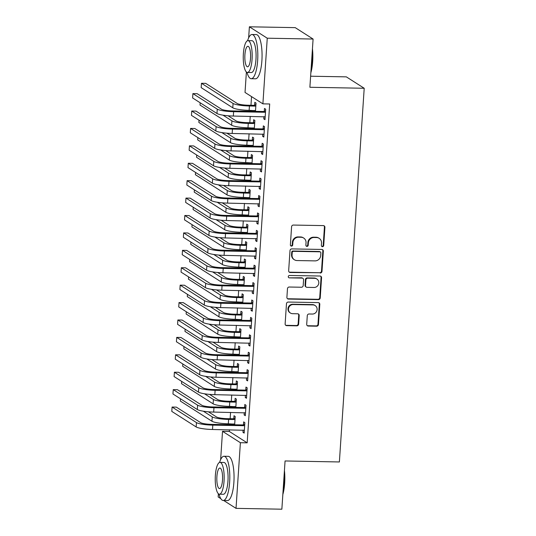 <?xml version="1.0" encoding="UTF-8"?>
<svg xmlns="http://www.w3.org/2000/svg" width="536" height="536" viewBox="0 0 536 536"><rect width="100%" height="100%" fill="white"/><g stroke="black" fill="none" stroke-linecap="round" stroke-linejoin="round"><path stroke-width="0.8" d="M322.458 246.681A1.213 1.152 122.5 0 0 323.704 245.508L324.91 227.344A1.735 1.642 122.5 0 0 323.362 225.602L293.366 225.06A1.735 1.642 122.5 0 0 291.584 226.735L290.378 244.898A1.213 1.152 122.5 0 0 291.47 246.118A1.213 1.152 122.5 0 0 292.716 244.939L292.87 242.587A5.554 5.253 122.5 0 1 298.565 237.22L301.065 237.26A5.554 5.253 122.5 0 1 306.036 242.828L305.875 245.18A1.213 1.152 122.5 0 0 306.961 246.399A1.213 1.152 122.5 0 0 308.207 245.22L308.368 242.875A5.554 5.253 122.5 0 1 314.062 237.502L316.562 237.549A5.554 5.253 122.5 0 1 321.526 243.11L321.372 245.461A1.213 1.152 122.5 0 0 322.458 246.681M321.667 246.326A1.213 1.152 122.5 0 0 323.221 245.2L324.427 227.036A1.735 1.642 122.5 0 0 323.925 225.716M290.673 245.756A1.213 1.152 122.5 0 0 292.234 244.63L292.388 242.279L292.87 242.587M306.17 246.037A1.213 1.152 122.5 0 0 307.724 244.912L307.885 242.567L308.368 242.875M306.713 324.3A1.735 1.642 122.5 0 0 308.26 326.042L316.675 326.196A1.735 1.642 122.5 0 0 318.458 324.515L319.798 304.348A1.735 1.642 122.5 0 0 318.243 302.606L288.254 302.056A1.735 1.642 122.5 0 0 286.472 303.738L285.132 323.905A1.735 1.642 122.5 0 0 286.686 325.647L296.85 325.834A1.735 1.642 122.5 0 0 298.632 324.153L299.202 315.523A1.735 1.642 122.5 0 0 297.648 313.781L292.609 313.687A4.643 4.395 122.5 0 1 288.69 307.852A4.643 4.395 122.5 0 1 293.219 304.549L312.964 304.904A4.643 4.395 122.5 0 1 316.883 310.746A4.643 4.395 122.5 0 1 312.354 314.049L309.064 313.989A1.735 1.642 122.5 0 0 307.282 315.671L306.713 324.3M229.415 429.798L229.308 431.44L247.176 442.837L269.688 103.977L262.895 103.85L245.026 92.447L246.386 71.992M247.176 442.837L240.389 442.716L236.028 508.363L223.666 500.477M248.65 37.868L249.387 26.8L295.222 27.638L313.091 39.041L309.882 87.274L364.205 88.266L339.382 461.958L285.065 460.967L281.862 509.2L236.028 508.363M313.091 39.041L267.256 38.203L262.895 103.85M320.206 273.038A1.735 1.642 122.5 0 0 321.989 271.357L323.329 251.19A1.735 1.642 122.5 0 0 321.774 249.448L291.785 248.905A1.735 1.642 122.5 0 0 290.003 250.58L288.663 270.747A1.735 1.642 122.5 0 0 290.217 272.489L319.724 272.73A1.735 1.642 122.5 0 0 321.506 271.049L322.846 250.882A1.735 1.642 122.5 0 0 322.337 249.562M321.56 277.769L320.22 297.936A1.735 1.642 122.5 0 1 318.444 299.617L288.448 299.068A1.735 1.642 122.5 0 1 286.901 297.326L287.47 288.696A1.735 1.642 122.5 0 1 289.252 287.021L301.413 287.242A1.735 1.642 122.5 0 0 303.195 285.561L303.577 279.832A1.735 1.642 122.5 0 0 302.023 278.097L289.36 277.862A1.213 1.152 122.5 0 1 288.335 276.335A1.213 1.152 122.5 0 1 289.52 275.471L320.012 276.027A1.735 1.642 122.5 0 1 321.56 277.769L321.077 277.46L319.737 297.627L320.22 297.936M364.205 88.266L346.336 76.862L310.619 76.213M244.275 412.633L244.121 414.931L245.327 415.702L246.024 405.256L244.818 404.486L244.63 407.313M235.813 407.373L236.363 399.092L235.157 398.322L234.969 401.149M234.614 406.469L234.56 407.347M246.587 377.806L246.433 380.104L247.645 380.875L248.335 370.43L247.13 369.659L246.942 372.487M238.131 372.547L238.681 364.266L237.468 363.495L237.28 366.323M236.932 371.642L236.872 372.52M248.905 342.98L248.751 345.278L249.957 346.048L250.654 335.603L249.441 334.833L249.253 337.66M240.443 337.72L240.992 329.439L239.786 328.669L239.599 331.496M239.244 336.816L239.183 337.693M251.216 308.153L251.062 310.451L252.268 311.222L252.965 300.776L251.759 300.006L251.572 302.833M242.754 302.894L243.304 294.612L242.098 293.842L241.91 296.669M241.555 301.989L241.495 302.867M253.528 273.327L253.374 275.625L254.58 276.395L255.277 265.95L254.071 265.179L253.883 268.007M245.066 268.067L245.615 259.786L244.409 259.015L244.222 261.843M243.867 267.163L243.813 268.04M255.84 238.5L255.692 240.798L256.898 241.569L257.588 231.123L256.382 230.353L256.195 233.18M247.384 233.24L247.934 224.959L246.721 224.189L246.533 227.016M246.185 232.336L246.125 233.214M258.158 203.673L258.004 205.971L259.21 206.742L259.906 196.297L258.694 195.526L258.506 198.354M249.696 198.414L250.245 190.133L249.039 189.362L248.851 192.19M248.496 197.509L248.436 198.387M260.469 168.847L260.315 171.145L261.521 171.915L262.218 161.47L261.012 160.7L260.824 163.527M252.007 163.587L252.556 155.306L251.351 154.536L251.163 157.363M250.808 162.683L250.748 163.56M262.781 134.02L262.627 136.318L263.833 137.089L264.529 126.643L263.323 125.873L263.136 128.7M254.319 128.761L254.868 120.479L253.662 119.709L253.474 122.536M253.119 127.856L253.066 128.734M251.545 96.607L250.969 105.277M250.634 110.376L250.573 111.254M250.238 116.359L249.816 122.69M249.475 127.789L249.421 128.667M249.079 133.772L248.657 140.104M248.322 145.202L248.262 146.08M247.92 151.186L247.505 157.517M247.163 162.616L247.103 163.493M246.768 168.599L246.346 174.93M246.004 180.029L245.95 180.907M245.609 186.012L245.186 192.344M244.852 197.442L244.791 198.32M244.456 203.425L244.034 209.757M243.692 214.856L243.632 215.733M243.297 220.839L242.875 227.17M242.54 232.269L242.48 233.147M242.138 238.252L241.716 244.584M241.381 249.682L241.321 250.56M240.986 255.665L240.564 261.997M240.222 267.096L240.168 267.973M239.827 273.079L239.404 279.41M239.069 284.509L239.009 285.387M238.667 290.492L238.252 296.823M237.91 301.922L237.85 302.8M237.515 307.905L237.093 314.237M236.751 319.335L236.698 320.213M236.356 325.319L235.934 331.65M235.599 336.749L235.539 337.626M235.204 342.732L234.781 349.063M234.44 354.162L234.379 355.04M234.044 360.145L233.622 366.477M233.287 371.575L233.227 372.453M232.885 377.558L232.463 383.89M232.128 388.989L232.068 389.866M231.733 394.972L231.311 401.303M230.969 406.402L230.916 407.28M230.574 412.385L230.152 418.717M229.817 423.815L229.756 424.693M255.478 111.347L256.027 103.066L254.821 102.296L254.634 105.123M254.278 110.443L254.218 111.321M263.94 116.607L263.786 118.905L264.992 119.675L265.689 109.23L264.476 108.46L264.288 111.287M253.166 146.174L253.716 137.893L252.51 137.122L252.322 139.95M251.967 145.269L251.907 146.147M261.622 151.433L261.474 153.732L262.68 154.502L263.37 144.057L262.164 143.286L261.977 146.114M250.848 181L251.404 172.719L250.191 171.949L250.004 174.776M249.655 180.096L249.595 180.974M259.31 186.26L259.156 188.558L260.369 189.329L261.059 178.883L259.853 178.113L259.665 180.94M248.537 215.827L249.086 207.546L247.88 206.775L247.692 209.603M247.337 214.923L247.284 215.8M256.999 221.087L256.845 223.385L258.05 224.155L258.747 213.71L257.541 212.939L257.354 215.767M246.225 250.654L246.774 242.373L245.568 241.602L245.381 244.429M245.026 249.749L244.965 250.627M254.687 255.913L254.533 258.211L255.739 258.982L256.436 248.537L255.223 247.766L255.036 250.593M243.914 285.48L244.463 277.199L243.257 276.429L243.069 279.256M242.714 284.576L242.654 285.454M252.369 290.74L252.222 293.038L253.428 293.808L254.118 283.363L252.912 282.593L252.724 285.42M241.595 320.307L242.145 312.026L240.939 311.255L240.751 314.083M240.403 319.402L240.342 320.28M250.057 325.566L249.903 327.865L251.116 328.635L251.806 318.19L250.6 317.419L250.413 320.247M239.284 355.133L239.833 346.852L238.627 346.082L238.44 348.909M238.085 354.229L238.031 355.107M247.746 360.393L247.592 362.691L248.798 363.462L249.495 353.016L248.289 352.246L248.101 355.073M236.972 389.96L237.522 381.679L236.316 380.908L236.128 383.736M235.773 389.056L235.713 389.933M245.434 395.22L245.28 397.518L246.486 398.288L247.183 387.843L245.97 387.072L245.783 389.9M234.661 424.787L235.21 416.505L234.004 415.735L233.817 418.562M233.462 423.882L233.401 424.76M243.116 430.046L242.969 432.344L244.175 433.115L244.865 422.67L243.659 421.899L243.471 424.726M220.638 459.62L222.52 431.312L240.389 442.716M220.805 498.648L218.159 496.959L218.373 493.743M249.387 26.8L267.256 38.203M229.308 431.44L222.52 431.312M263.786 118.905L265.045 118.932M262.627 136.318L263.886 136.345M261.474 153.732L262.727 153.758M260.315 171.145L261.575 171.172M259.156 188.558L260.416 188.585M258.004 205.971L259.257 205.998M256.845 223.385L258.104 223.412M255.692 240.798L256.945 240.825M254.533 258.211L255.786 258.238M253.374 275.625L254.634 275.651M252.222 293.038L253.474 293.065M251.062 310.451L252.322 310.478M249.903 327.865L251.163 327.891M248.751 345.278L250.004 345.305M247.592 362.691L248.851 362.718M246.433 380.104L247.692 380.131M245.28 397.518L246.533 397.545M244.121 414.931L245.381 414.958M242.969 432.344L244.222 432.371M319.188 238.332L318.699 238.024A5.554 5.253 122.5 0 0 316.079 237.24L316.562 237.549M307.885 242.567A5.554 5.253 122.5 0 1 313.58 237.193L316.079 237.24M303.691 238.051L303.209 237.743A5.554 5.253 122.5 0 0 300.582 236.952L301.065 237.26M292.388 242.279A5.554 5.253 122.5 0 1 298.083 236.912L300.582 236.952M289.172 272.067A1.735 1.642 122.5 0 0 289.735 272.181L319.724 272.73M320.87 253.025A1.213 1.152 122.5 0 0 319.784 251.806L293.46 251.33A1.213 1.152 122.5 0 0 292.214 252.503L292.046 254.982A5.554 5.253 122.5 0 0 297.018 260.55L315.007 260.878A5.554 5.253 122.5 0 0 320.709 255.505L320.87 253.025M320.361 251.98L319.871 251.672A1.213 1.152 122.5 0 0 319.302 251.498L319.784 251.806M294.391 259.766L293.909 259.458A5.554 5.253 122.5 0 1 291.564 254.674L291.731 252.195A1.213 1.152 122.5 0 1 292.971 251.022L319.302 251.498M287.403 298.646A1.735 1.642 122.5 0 0 287.966 298.76L317.962 299.309A1.735 1.642 122.5 0 0 319.737 297.627M302.84 278.338L302.358 278.03A1.735 1.642 122.5 0 0 301.54 277.789L289.36 277.862M314.036 287.47A4.643 4.395 122.5 0 0 316.836 278.981A4.643 4.395 122.5 0 0 314.645 278.325L307.691 278.197A1.735 1.642 122.5 0 0 305.909 279.879L305.527 285.601A1.735 1.642 122.5 0 0 307.081 287.343L314.036 287.47M316.836 278.981L316.354 278.673A4.643 4.395 122.5 0 0 314.163 278.017L314.645 278.325M306.257 287.095L305.775 286.787A1.735 1.642 122.5 0 1 305.044 285.293L305.426 279.571A1.735 1.642 122.5 0 1 307.202 277.889L314.163 278.017M321.077 277.46A1.735 1.642 122.5 0 0 320.575 276.14M315.155 305.56L314.672 305.252A4.643 4.395 122.5 0 0 312.481 304.595L312.964 304.904M290.418 313.031L289.929 312.723A4.643 4.395 122.5 0 1 292.736 304.24L312.481 304.595M285.641 325.225A1.735 1.642 122.5 0 0 286.204 325.339L296.368 325.526A1.735 1.642 122.5 0 0 298.143 323.845L298.72 315.215A1.735 1.642 122.5 0 0 298.217 313.895M307.215 325.62A1.735 1.642 122.5 0 0 307.778 325.734L316.193 325.888A1.735 1.642 122.5 0 0 317.975 324.206L319.315 304.039A1.735 1.642 122.5 0 0 318.806 302.719M254.084 105.331L248.215 105.224A8.844 1.434 -176.2 0 1 237.314 103.528L205.703 83.361L201.462 83.281L233.073 103.455A13.266 2.157 3.8 0 0 249.428 105.994L255.29 106.101L254.084 105.331L255.927 104.621M201.462 83.281L201.174 87.636L232.785 107.803A13.266 2.157 3.8 0 0 249.133 110.349L255.518 110.684M255.84 105.894L255.29 106.101M265.501 112.058L264.952 112.265L263.745 111.495L232.416 110.925A8.844 1.434 -176.2 0 1 221.509 109.23L197.148 93.679L192.9 93.606L217.268 109.15A13.266 2.157 3.8 0 0 233.622 111.696L264.952 112.265M192.9 93.606L192.612 97.954L216.98 113.505A13.266 2.157 3.8 0 0 233.334 116.051L265.179 116.848M263.745 111.495L265.581 110.785M254.68 123.307L254.138 123.514L252.925 122.744L247.063 122.637A8.844 1.434 -176.2 0 1 236.162 120.942L228.055 115.769M252.925 122.744L254.768 122.034M200.169 102.778L200.015 105.049L231.626 125.216A13.266 2.157 3.8 0 0 247.98 127.762L254.365 128.097M222.976 115.16L231.914 120.868A13.266 2.157 3.8 0 0 248.269 123.407L254.138 123.514M253.528 140.72L252.979 140.928L251.773 140.157L245.903 140.05A8.844 1.434 -176.2 0 1 235.003 138.355L226.895 133.183M251.773 140.157L253.608 139.447M199.01 120.191L198.863 122.463L230.467 142.63A13.266 2.157 3.8 0 0 246.821 145.176L253.206 145.511M221.817 132.573L230.761 138.281A13.266 2.157 3.8 0 0 247.109 140.821L252.979 140.928M264.342 129.471L263.792 129.679L262.586 128.908L231.257 128.339A8.844 1.434 -176.2 0 1 220.356 126.643L195.988 111.093L191.747 111.019L216.109 126.563A13.266 2.157 3.8 0 0 232.463 129.109L263.792 129.679M191.747 111.019L191.459 115.367L215.82 130.918A13.266 2.157 3.8 0 0 232.175 133.464L264.02 134.261M262.586 128.908L264.429 128.198M263.183 146.884L262.64 147.092L261.427 146.321L230.098 145.752A8.844 1.434 -176.2 0 1 219.197 144.057L194.836 128.506L190.588 128.432L214.956 143.976A13.266 2.157 3.8 0 0 231.311 146.522L262.64 147.092M190.588 128.432L190.3 132.781L214.668 148.331A13.266 2.157 3.8 0 0 231.016 150.877L262.868 151.675M261.427 146.321L263.27 145.611M312.448 48.702A21.581 6.05 91 0 1 312.682 61.379A21.581 6.05 91 0 1 310.853 72.735M310.96 71.121A22.11 6.198 -89 0 0 312.32 61.459A22.11 6.198 -89 0 0 312.3 50.92M247.016 72.38A22.11 6.198 -89 0 0 251.216 78.718A22.11 6.198 -89 0 0 257.655 60.468A22.11 6.198 -89 0 0 252.02 34.505A22.11 6.198 -89 0 0 247.592 40.689M251.216 78.718L255.464 78.792A22.11 6.198 -89 0 0 261.903 60.541A22.11 6.198 -89 0 0 256.268 34.585L252.02 34.505M248.007 40.629L251.913 40.696A15.919 4.462 91 0 1 255.967 59.389A15.919 4.462 91 0 1 251.33 72.528L247.424 72.454A15.919 4.462 -89 0 0 252.061 59.315A15.919 4.462 -89 0 0 248.007 40.629A15.919 4.462 -89 0 0 243.371 53.768A15.919 4.462 -89 0 0 247.424 72.454M250.52 58.33A10.258 2.874 -89 0 0 247.9 46.284A10.258 2.874 -89 0 0 244.912 54.752A10.258 2.874 -89 0 0 247.531 66.799A10.258 2.874 -89 0 0 250.52 58.33M284.435 470.454A21.581 6.05 91 0 1 284.67 483.13A21.581 6.05 91 0 1 282.841 494.493M282.948 492.872A22.11 6.198 -89 0 0 284.308 483.217A22.11 6.198 -89 0 0 284.288 472.672M219.003 494.132A22.11 6.198 -89 0 0 223.204 500.47A22.11 6.198 -89 0 0 229.643 482.219A22.11 6.198 -89 0 0 224.008 456.263A22.11 6.198 -89 0 0 219.579 462.441M223.204 500.47L227.445 500.55A22.11 6.198 -89 0 0 233.89 482.293A22.11 6.198 -89 0 0 228.256 456.337L224.008 456.263M219.995 462.38L223.901 462.447A15.919 4.462 91 0 1 227.954 481.14A15.919 4.462 91 0 1 223.318 494.279L219.412 494.212A15.919 4.462 -89 0 0 224.048 481.067A15.919 4.462 -89 0 0 219.995 462.38A15.919 4.462 -89 0 0 215.358 475.519A15.919 4.462 -89 0 0 219.412 494.212M222.507 480.082A10.258 2.874 -89 0 0 219.887 468.035A10.258 2.874 -89 0 0 216.899 476.504A10.258 2.874 -89 0 0 219.519 488.551A10.258 2.874 -89 0 0 222.507 480.082M252.369 158.133L251.82 158.341L250.614 157.571L244.751 157.463A8.844 1.434 -176.2 0 1 233.843 155.768L225.743 150.596M250.614 157.571L252.456 156.86M197.851 137.605L197.704 139.876L229.314 160.043A13.266 2.157 3.8 0 0 245.669 162.589L252.054 162.924M220.658 149.986L229.602 155.695A13.266 2.157 3.8 0 0 245.957 158.234L251.82 158.341M251.21 175.547L250.667 175.754L249.461 174.984L243.592 174.877A8.844 1.434 -176.2 0 1 232.691 173.182L224.584 168.009M249.461 174.984L251.297 174.274M196.699 155.018L196.545 157.289L228.155 177.456A13.266 2.157 3.8 0 0 244.51 180.002L250.895 180.337M219.505 167.4L228.443 173.108A13.266 2.157 3.8 0 0 244.798 175.647L250.667 175.754M262.03 164.297L261.481 164.505L260.275 163.735L228.946 163.165A8.844 1.434 -176.2 0 1 218.045 161.47L193.677 145.919L189.436 145.846L213.797 161.39A13.266 2.157 3.8 0 0 230.152 163.936L261.481 164.505M189.436 145.846L189.141 150.194L213.509 165.745A13.266 2.157 3.8 0 0 229.864 168.291L261.709 169.088M260.275 163.735L262.111 163.024M260.871 181.711L260.322 181.918L259.116 181.148L227.787 180.578A8.844 1.434 -176.2 0 1 216.886 178.883L192.518 163.333L188.277 163.259L212.645 178.803A13.266 2.157 3.8 0 0 228.993 181.349L260.322 181.918M188.277 163.259L187.989 167.607L212.35 183.158A13.266 2.157 3.8 0 0 228.705 185.704L260.556 186.501M259.116 181.148L260.958 180.438M250.057 192.96L249.508 193.168L248.302 192.397L242.433 192.29A8.844 1.434 -176.2 0 1 231.532 190.595L223.432 185.423M248.302 192.397L250.138 191.687M195.54 172.431L195.392 174.703L227.003 194.87A13.266 2.157 3.8 0 0 243.351 197.416L249.736 197.75M218.346 184.813L227.291 190.521A13.266 2.157 3.8 0 0 243.639 193.06L249.508 193.168M259.719 199.124L259.169 199.332L257.963 198.561L226.634 197.992A8.844 1.434 -176.2 0 1 215.727 196.297L191.365 180.746L187.118 180.672L211.486 196.216A13.266 2.157 3.8 0 0 227.84 198.762L259.169 199.332M187.118 180.672L186.83 185.02L211.197 200.571A13.266 2.157 3.8 0 0 227.552 203.117L259.397 203.915M257.963 198.561L259.799 197.851M248.898 210.373L248.356 210.581L247.143 209.81L241.28 209.703A8.844 1.434 -176.2 0 1 230.373 208.008L222.273 202.836M247.143 209.81L248.985 209.1M194.387 189.845L194.233 192.116L225.844 212.283A13.266 2.157 3.8 0 0 242.198 214.829L248.583 215.164M217.187 202.226L226.132 207.935A13.266 2.157 3.8 0 0 242.486 210.474L248.356 210.581M258.56 216.537L258.01 216.745L256.804 215.975L225.475 215.405A8.844 1.434 -176.2 0 1 214.574 213.71L190.206 198.159L185.965 198.085L210.326 213.63A13.266 2.157 3.8 0 0 226.681 216.175L258.01 216.745M185.965 198.085L185.677 202.44L210.038 217.985A13.266 2.157 3.8 0 0 226.393 220.53L258.238 221.328M256.804 215.975L258.64 215.264M247.746 227.787L247.197 227.994L245.99 227.224L240.121 227.117A8.844 1.434 -176.2 0 1 229.22 225.422L221.113 220.249M245.99 227.224L247.826 226.514M193.228 207.258L193.074 209.529L224.685 229.696A13.266 2.157 3.8 0 0 241.039 232.242L247.424 232.577M216.035 219.639L224.973 225.348A13.266 2.157 3.8 0 0 241.327 227.887L247.197 227.994M257.401 233.951L256.858 234.158L255.645 233.388L224.316 232.818A8.844 1.434 -176.2 0 1 213.415 231.123L189.047 215.573L184.806 215.499L209.174 231.043A13.266 2.157 3.8 0 0 225.529 233.589L256.858 234.158M184.806 215.499L184.518 219.854L208.886 235.398A13.266 2.157 3.8 0 0 225.234 237.944L257.086 238.741M255.645 233.388L257.488 232.678M246.587 245.2L246.037 245.408L244.831 244.637L238.962 244.53A8.844 1.434 -176.2 0 1 228.061 242.835L219.961 237.662M244.831 244.637L246.674 243.927M192.069 224.671L191.922 226.942L223.532 247.109A13.266 2.157 3.8 0 0 239.88 249.655L246.265 249.99M214.876 237.053L223.82 242.761A13.266 2.157 3.8 0 0 240.175 245.3L246.037 245.408M256.248 251.364L255.699 251.572L254.493 250.801L223.164 250.232A8.844 1.434 -176.2 0 1 212.256 248.537L187.895 232.986L183.647 232.912L208.015 248.456A13.266 2.157 3.8 0 0 224.37 251.002L255.699 251.572M183.647 232.912L183.359 237.267L207.727 252.811A13.266 2.157 3.8 0 0 224.082 255.357L255.927 256.154M254.493 250.801L256.329 250.091M245.428 262.613L244.885 262.821L243.672 262.05L237.81 261.943A8.844 1.434 -176.2 0 1 226.909 260.248L218.802 255.076M243.672 262.05L245.515 261.34M190.917 242.084L190.762 244.356L222.373 264.523A13.266 2.157 3.8 0 0 238.728 267.069L245.113 267.404M213.723 254.466L222.661 260.174A13.266 2.157 3.8 0 0 239.016 262.714L244.885 262.821M255.089 268.777L254.54 268.985L253.334 268.214L222.005 267.645A8.844 1.434 -176.2 0 1 211.104 265.95L186.736 250.399L182.495 250.325L206.856 265.869A13.266 2.157 3.8 0 0 223.21 268.415L254.54 268.985M182.495 250.325L182.207 254.68L206.568 270.224A13.266 2.157 3.8 0 0 222.922 272.77L254.768 273.568M253.334 268.214L255.176 267.504M244.275 280.026L243.726 280.234L242.52 279.464L236.651 279.356A8.844 1.434 -176.2 0 1 225.75 277.661L217.643 272.496M242.52 279.464L244.356 278.754M189.757 259.498L189.61 261.769L221.214 281.936A13.266 2.157 3.8 0 0 237.569 284.482L243.954 284.817M212.564 271.879L221.509 277.588A13.266 2.157 3.8 0 0 237.857 280.127L243.726 280.234M253.93 286.19L253.387 286.398L252.175 285.628L220.845 285.058A8.844 1.434 -176.2 0 1 209.945 283.363L185.583 267.812L181.335 267.739L205.703 283.283A13.266 2.157 3.8 0 0 222.058 285.829L253.387 286.398M181.335 267.739L181.047 272.094L205.415 287.638A13.266 2.157 3.8 0 0 221.763 290.184L253.615 290.981M252.175 285.628L254.017 284.918M243.116 297.44L242.567 297.648L241.361 296.877L235.498 296.77A8.844 1.434 -176.2 0 1 224.591 295.075L216.49 289.909M241.361 296.877L243.203 296.167M188.598 276.911L188.451 279.182L220.061 299.349A13.266 2.157 3.8 0 0 236.416 301.895L242.801 302.23M211.405 289.293L220.35 295.001A13.266 2.157 3.8 0 0 236.704 297.54L242.567 297.648M252.778 303.604L252.228 303.812L251.022 303.041L219.693 302.471A8.844 1.434 -176.2 0 1 208.792 300.776L184.424 285.226L180.183 285.152L204.544 300.696A13.266 2.157 3.8 0 0 220.899 303.242L252.228 303.812M180.183 285.152L179.888 289.507L204.256 305.051A13.266 2.157 3.8 0 0 220.611 307.597L252.456 308.394M251.022 303.041L252.858 302.331M241.957 314.853L241.414 315.061L240.208 314.29L234.339 314.183A8.844 1.434 -176.2 0 1 223.438 312.488L215.331 307.322M240.208 314.29L242.044 313.587M187.446 294.324L187.292 296.596L218.902 316.763A13.266 2.157 3.8 0 0 235.257 319.309L241.642 319.65M210.253 306.706L219.19 312.414A13.266 2.157 3.8 0 0 235.545 314.954L241.414 315.061M251.619 321.017L251.069 321.225L249.863 320.454L218.534 319.885A8.844 1.434 -176.2 0 1 207.633 318.19L183.265 302.639L179.024 302.565L203.392 318.109A13.266 2.157 3.8 0 0 219.74 320.655L251.069 321.225M179.024 302.565L178.736 306.92L203.097 322.464A13.266 2.157 3.8 0 0 219.452 325.01L251.304 325.808M249.863 320.454L251.706 319.744M240.805 332.266L240.255 332.474L239.049 331.704L233.18 331.596A8.844 1.434 -176.2 0 1 222.279 329.901L214.179 324.736M239.049 331.704L240.885 331M186.287 311.738L186.139 314.009L217.75 334.183A13.266 2.157 3.8 0 0 234.098 336.722L240.483 337.064M209.094 324.119L218.038 329.828A13.266 2.157 3.8 0 0 234.386 332.367L240.255 332.474M250.466 338.43L249.917 338.638L248.711 337.868L217.382 337.298A8.844 1.434 -176.2 0 1 206.474 335.603L182.113 320.052L177.865 319.979L202.233 335.523A13.266 2.157 3.8 0 0 218.588 338.069L249.917 338.638M177.865 319.979L177.577 324.334L201.945 339.878A13.266 2.157 3.8 0 0 218.299 342.424L250.145 343.221M248.711 337.868L250.547 337.157M239.646 349.68L239.103 349.887L237.89 349.117L232.028 349.01A8.844 1.434 -176.2 0 1 221.12 347.315L213.02 342.149M237.89 349.117L239.733 348.413M185.134 329.151L184.98 331.422L216.591 351.596A13.266 2.157 3.8 0 0 232.946 354.135L239.331 354.477M207.935 341.533L216.879 347.241A13.266 2.157 3.8 0 0 233.234 349.78L239.103 349.887M249.307 355.844L248.758 356.051L247.552 355.281L216.222 354.711A8.844 1.434 -176.2 0 1 205.322 353.016L180.954 337.466L176.713 337.392L201.074 352.936A13.266 2.157 3.8 0 0 217.428 355.482L248.758 356.051M176.713 337.392L176.424 341.747L200.786 357.291A13.266 2.157 3.8 0 0 217.14 359.837L248.985 360.634M247.552 355.281L249.387 354.571M238.493 367.093L237.944 367.301L236.738 366.53L230.869 366.423A8.844 1.434 -176.2 0 1 219.968 364.728L211.861 359.562M236.738 366.53L238.574 365.827M183.975 346.564L183.821 348.836L215.432 369.009A13.266 2.157 3.8 0 0 231.787 371.548L238.172 371.89M206.782 358.946L215.72 364.654A13.266 2.157 3.8 0 0 232.075 367.193L237.944 367.301M248.148 373.257L247.605 373.465L246.393 372.694L215.063 372.125A8.844 1.434 -176.2 0 1 204.162 370.43L179.795 354.879L175.553 354.805L199.921 370.349A13.266 2.157 3.8 0 0 216.269 372.895L247.605 373.465M175.553 354.805L175.265 359.16L199.633 374.704A13.266 2.157 3.8 0 0 215.981 377.25L247.833 378.048M246.393 372.694L248.235 371.984M237.334 384.506L236.785 384.714L235.579 383.943L229.71 383.836A8.844 1.434 -176.2 0 1 218.809 382.141L210.708 376.976M235.579 383.943L237.421 383.24M182.816 363.978L182.669 366.249L214.279 386.423A13.266 2.157 3.8 0 0 230.627 388.962L237.013 389.303M205.623 376.359L214.568 382.067A13.266 2.157 3.8 0 0 230.922 384.607L236.785 384.714M246.995 390.67L246.446 390.878L245.24 390.108L213.911 389.538A8.844 1.434 -176.2 0 1 203.003 387.843L178.642 372.292L174.394 372.219L198.762 387.763A13.266 2.157 3.8 0 0 215.117 390.308L246.446 390.878M174.394 372.219L174.106 376.573L198.474 392.118A13.266 2.157 3.8 0 0 214.829 394.663L246.674 395.461M245.24 390.108L247.076 389.397M236.175 401.92L235.632 402.127L234.42 401.357L228.557 401.25A8.844 1.434 -176.2 0 1 217.656 399.555L209.549 394.389M234.42 401.357L236.262 400.653M181.664 381.391L181.51 383.662L213.12 403.836A13.266 2.157 3.8 0 0 229.475 406.375L235.86 406.717M204.471 393.772L213.408 399.481A13.266 2.157 3.8 0 0 229.763 402.02L235.632 402.127M245.836 408.084L245.287 408.291L244.081 407.521L212.752 406.951A8.844 1.434 -176.2 0 1 201.851 405.256L177.483 389.706L173.242 389.632L197.603 405.176A13.266 2.157 3.8 0 0 213.958 407.722L245.287 408.291M173.242 389.632L172.954 393.987L197.315 409.531A13.266 2.157 3.8 0 0 213.67 412.077L245.515 412.874M244.081 407.521L245.924 406.811M235.023 419.333L234.473 419.541L233.267 418.77L227.398 418.663A8.844 1.434 -176.2 0 1 216.497 416.968L208.39 411.802M233.267 418.77L235.103 418.067M180.505 398.804L180.357 401.075L211.961 421.249A13.266 2.157 3.8 0 0 228.316 423.788L234.701 424.13M203.311 411.186L212.256 416.894A13.266 2.157 3.8 0 0 228.604 419.433L234.473 419.541M244.677 425.497L244.135 425.705L242.922 424.934L211.593 424.365A8.844 1.434 -176.2 0 1 200.692 422.67L176.331 407.119L172.083 407.045L196.451 422.589A13.266 2.157 3.8 0 0 212.805 425.135L244.135 425.705M172.083 407.045L171.795 411.4L196.163 426.944A13.266 2.157 3.8 0 0 212.511 429.49L244.362 430.287M242.922 424.934L244.764 424.231M323.221 245.2L323.704 245.508M292.234 244.63L292.716 244.939M307.724 244.912L308.207 245.22M313.58 237.193L314.062 237.502M298.083 236.912L298.565 237.22M324.427 227.036L324.91 227.344M289.735 272.181L290.217 272.489M322.846 250.882L323.329 251.19M321.506 271.049L321.989 271.357M292.971 251.022L293.46 251.33M291.731 252.195L292.214 252.503M291.564 254.674L292.046 254.982M317.962 299.309L318.444 299.617M287.966 298.76L288.448 299.068M301.54 277.789L302.023 278.097M307.202 277.889L307.691 278.197M305.426 279.571L305.909 279.879M305.044 285.293L305.527 285.601M292.736 304.24L293.219 304.549M298.72 315.215L299.202 315.523M298.143 323.845L298.632 324.153M296.368 325.526L296.85 325.834M286.204 325.339L286.686 325.647M319.315 304.039L319.798 304.348M317.975 324.206L318.458 324.515M316.193 325.888L316.675 326.196M307.778 325.734L308.26 326.042M249.428 105.994L249.133 110.349M233.073 103.455L232.785 107.803M233.622 111.696L233.334 116.051M217.268 109.15L216.98 113.505M248.269 123.407L247.98 127.762M231.914 120.868L231.626 125.216M247.109 140.821L246.821 145.176M230.761 138.281L230.467 142.63M232.463 129.109L232.175 133.464M216.109 126.563L215.82 130.918M231.311 146.522L231.016 150.877M214.956 143.976L214.668 148.331M245.957 158.234L245.669 162.589M229.602 155.695L229.314 160.043M244.798 175.647L244.51 180.002M228.443 173.108L228.155 177.456M230.152 163.936L229.864 168.291M213.797 161.39L213.509 165.745M228.993 181.349L228.705 185.704M212.645 178.803L212.35 183.158M243.639 193.06L243.351 197.416M227.291 190.521L227.003 194.87M227.84 198.762L227.552 203.117M211.486 196.216L211.197 200.571M242.486 210.474L242.198 214.829M226.132 207.935L225.844 212.283M226.681 216.175L226.393 220.53M210.326 213.63L210.038 217.985M241.327 227.887L241.039 232.242M224.973 225.348L224.685 229.696M225.529 233.589L225.234 237.944M209.174 231.043L208.886 235.398M240.175 245.3L239.88 249.655M223.82 242.761L223.532 247.109M224.37 251.002L224.082 255.357M208.015 248.456L207.727 252.811M239.016 262.714L238.728 267.069M222.661 260.174L222.373 264.523M223.21 268.415L222.922 272.77M206.856 265.869L206.568 270.224M237.857 280.127L237.569 284.482M221.509 277.588L221.214 281.936M222.058 285.829L221.763 290.184M205.703 283.283L205.415 287.638M236.704 297.54L236.416 301.895M220.35 295.001L220.061 299.349M220.899 303.242L220.611 307.597M204.544 300.696L204.256 305.051M235.545 314.954L235.257 319.309M219.19 312.414L218.902 316.763M219.74 320.655L219.452 325.01M203.392 318.109L203.097 322.464M234.386 332.367L234.098 336.722M218.038 329.828L217.75 334.183M218.588 338.069L218.299 342.424M202.233 335.523L201.945 339.878M233.234 349.78L232.946 354.135M216.879 347.241L216.591 351.596M217.428 355.482L217.14 359.837M201.074 352.936L200.786 357.291M232.075 367.193L231.787 371.548M215.72 364.654L215.432 369.009M216.269 372.895L215.981 377.25M199.921 370.349L199.633 374.704M230.922 384.607L230.627 388.962M214.568 382.067L214.279 386.423M215.117 390.308L214.829 394.663M198.762 387.763L198.474 392.118M229.763 402.02L229.475 406.375M213.408 399.481L213.12 403.836M213.958 407.722L213.67 412.077M197.603 405.176L197.315 409.531M228.604 419.433L228.316 423.788M212.256 416.894L211.961 421.249M212.805 425.135L212.511 429.49M196.451 422.589L196.163 426.944"/></g></svg>
